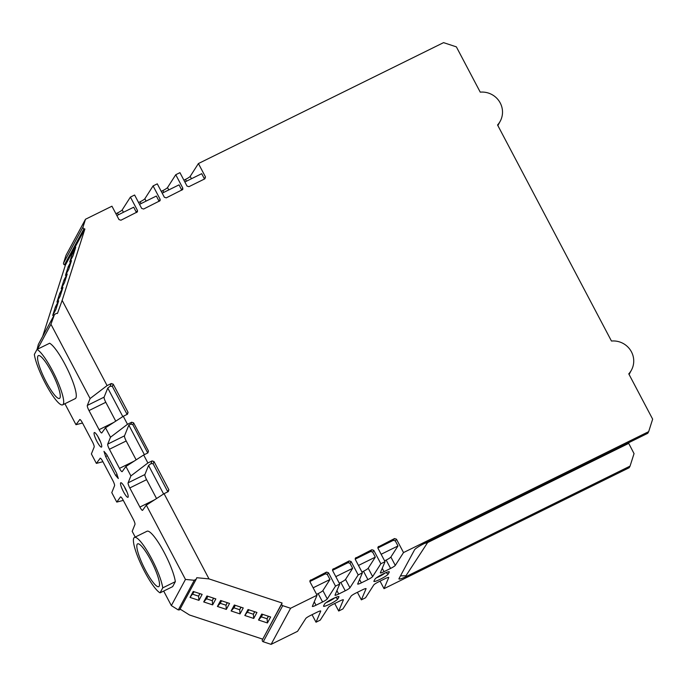 <?xml version="1.0" encoding="UTF-8"?>
<svg xmlns="http://www.w3.org/2000/svg" width="687" height="687" viewBox="0 0 687 687"><rect width="100%" height="100%" fill="white"/><g stroke="black" fill="none" stroke-linecap="round" stroke-linejoin="round"><path stroke-width="1.03" d="M156.542 498.539L146.597 479.672L129.809 487.95L139.882 507.066L154.584 499.81M163.609 493.979L148.572 465.46L150.994 463.605L153.115 463.751L167.808 491.832M129.809 487.95A4.775 0.927 63.7 0 1 128.117 482.815L144.914 474.528L148.572 465.46M144.914 474.528A4.775 0.927 -116.3 0 0 146.597 479.672M104.106 397.146A4.775 0.927 -116.3 0 0 105.798 402.29L89.001 410.568A4.775 0.927 63.7 0 1 87.318 405.424L104.106 397.146L107.773 388.069L122.81 416.588M115.742 421.157L105.798 402.29M124.51 435.841A4.775 0.927 -116.3 0 0 126.193 440.977L109.405 449.264A4.775 0.927 63.7 0 1 107.722 444.12L124.51 435.841L128.83 425.133L144.382 454.631M147.619 453.034L148.469 451.033L147.868 452.913L143.669 454.983L147.885 462.978L152.085 460.908L154.008 461.544L168.865 489.728L168.272 491.609L164.073 493.678L209.003 578.901L282.074 603.006L262.297 639.992A1.434 1.391 28.4 0 0 263.233 641.761L271.107 644.363L290.601 608.261L282.726 605.668L263.233 641.761M107.086 385.596L90.1 398.546L50.941 324.273L54.462 314.543L56.437 313.358L57.45 313.452L62.156 300.374L107.086 385.596L111.285 383.526L113.209 384.162L128.065 412.346L127.464 414.218L123.274 416.288L127.49 424.291L131.689 422.222L133.604 422.849L132.849 424.738L147.456 452.432M132.849 424.738L130.925 424.102L131.689 422.222M128.83 425.133L130.925 424.102M136.464 212.558L133.699 207.216L116.859 215.529M159.135 201.377L156.361 196.035L139.53 204.348M181.797 190.196L179.032 184.863L162.192 193.167M204.468 179.015L201.703 173.682L184.863 181.986M384.608 560.841L386.171 560.068A4.775 0.644 152.2 0 0 390.886 557.037L397.979 545.959L381.148 554.263M339.275 583.203L340.838 582.43A4.775 0.644 152.2 0 0 345.544 579.399L352.646 568.321L335.806 576.625M361.937 572.022L363.5 571.249A4.775 0.644 152.2 0 0 368.215 568.218L375.317 557.14L358.477 565.444M316.604 594.384L318.167 593.611A4.775 0.644 152.2 0 0 322.881 590.58L329.975 579.502L313.143 587.806M397.979 545.959L395.334 540.944L393.411 540.308L377.876 547.977M375.317 557.14L372.672 552.125L370.748 551.489L355.205 559.158M352.646 568.321L350.001 563.306L348.077 562.67L332.534 570.339M329.975 579.502L327.33 574.487L325.415 573.851L309.871 581.52M203.713 601.932L212.626 604.878L212.292 600.687L206.538 598.789L203.713 601.932L206.942 595.964L215.847 598.909L212.626 604.878M194.198 591.765L190.016 597.415L193.236 591.447L202.15 594.384L198.929 600.352L198.586 596.17L192.841 594.272M190.016 597.415L198.929 600.352M217.418 606.458L220.639 600.49L229.552 603.426L226.324 609.395L225.989 605.204L220.244 603.315L217.418 606.458L226.324 609.395M231.115 610.975L234.336 605.007L243.25 607.943L240.029 613.912L239.694 609.73L233.941 607.832L231.115 610.975L240.029 613.912M248.995 609.841L244.821 615.492L248.041 609.532L256.947 612.469L253.726 618.437L253.391 614.247L247.646 612.349M244.821 615.492L253.726 618.437M258.518 620.018L267.432 622.954L267.097 618.772L261.343 616.874L258.518 620.018L261.738 614.049L270.652 616.986L267.432 622.954M262.58 639.108L189.509 614.994L180.071 609.077M209.003 578.901L196.783 577.715L196.259 579.098L194.284 580.283L185.464 579.433L146.314 505.16L142.604 510.286A4.775 0.927 63.7 0 1 142.527 510.347A4.775 0.927 63.7 0 1 139.882 507.066M72.959 255.993L69.739 261.953L72.513 253.254L75.733 247.286L72.959 255.993M68.691 269.373L65.471 275.341L68.245 266.633L71.465 260.665L68.691 269.373M64.432 282.752L61.212 288.72L63.985 280.013L67.206 274.044L64.432 282.752M60.173 296.131L56.944 302.1L59.717 293.392L62.946 287.432L60.173 296.131M54.075 315.264L50.855 321.224M83.986 228.711L64.492 264.813A1.434 1.391 28.4 0 1 63.556 263.035L66.004 255.349L85.497 219.247L83.05 226.933A1.434 1.391 28.4 0 0 83.986 228.711L84.887 229.011L65.394 265.105L42.714 336.295M84.887 229.011L62.156 300.374M55.905 309.511L52.684 315.479L55.458 306.771L58.678 300.812L55.905 309.511M282.074 603.006L281.79 603.89A1.434 1.391 28.4 0 0 282.726 605.668M325.415 573.851L326.54 572.091L309.931 580.644L309.992 581.829L317.05 595.217L290.601 608.261M326.54 572.091L328.463 572.726L335.514 586.105L327.287 598.944A4.775 0.644 -27.8 0 1 322.581 601.975L318.167 593.611M348.077 562.67L349.202 560.91L332.602 569.463L332.654 570.657L339.713 584.036L335.514 586.105M349.202 560.91L351.126 561.545L358.185 574.925L349.958 587.763A4.775 0.644 -27.8 0 1 345.243 590.794L340.838 582.43M370.748 551.489L371.873 549.729L355.273 558.291L355.325 559.476L362.384 572.855L358.185 574.925M371.873 549.729L373.797 550.364L380.856 563.744L372.629 576.591A4.775 0.644 -27.8 0 1 367.914 579.613L363.5 571.249M393.411 540.308L394.544 538.548L377.936 547.11L377.996 548.295L385.046 561.674L380.856 563.744M394.544 538.548L396.459 539.183L403.518 552.571L395.291 565.41A4.775 0.644 -27.8 0 1 390.577 568.432L386.171 560.068M628.433 442.832L634.041 453.609L630.056 466.112L406.318 576.47A9.541 1.28 152.2 0 1 398.949 578.926A9.541 1.28 152.2 0 1 399.001 578.617L414.57 549.78A9.541 1.28 -27.8 0 1 424.042 543.649L647.781 433.291L648.665 431.651L403.518 552.571M648.665 431.651L652.65 419.147L628.768 373.857A20.043 19.476 -151.6 0 0 631.456 370.078L629.094 374.458M204.348 178.697L205.473 176.937L198.414 163.549L443.562 42.637L456.366 46.862L480.247 92.152A20.043 19.476 -151.6 0 1 499.002 100.937A20.043 19.476 -151.6 0 1 500.239 121.187A20.043 19.476 -151.6 0 1 497.551 124.974L611.464 341.035A20.043 19.476 -151.6 0 1 630.228 349.829A20.043 19.476 -151.6 0 1 631.456 370.078M205.473 176.937L204.872 178.818L188.925 186.684L187.001 186.048L179.942 172.66L175.752 174.73L182.802 188.118L182.751 189.509L166.254 197.865L164.339 197.229L157.28 183.841L153.081 185.911L160.14 199.299L160.088 200.69L143.592 209.046L141.668 208.41L134.609 195.022L130.41 197.092L137.469 210.48L137.417 211.871L120.921 220.226L118.997 219.591L111.947 206.203L85.497 219.247M133.604 422.849L148.469 451.033M118.422 214.756L117.477 212.961L115.914 213.734M117.477 212.961A4.775 0.644 152.2 0 0 122.183 209.93L123.428 212.283M130.41 197.092L122.183 209.93M141.084 203.575L140.139 201.78L138.576 202.553M140.139 201.78A4.775 0.644 152.2 0 0 144.854 198.749L146.091 201.102M153.081 185.911L144.854 198.749M163.755 192.394L162.81 190.6L161.247 191.372M162.81 190.6A4.775 0.644 152.2 0 0 167.525 187.568L168.762 189.921M175.752 174.73L167.525 187.568M186.417 181.213L185.473 179.419L183.918 180.192M185.473 179.419A4.775 0.644 152.2 0 0 190.187 176.387L191.433 178.74M198.414 163.549L190.187 176.387M382.247 568.295L384.024 571.67L390.577 568.432M384.024 571.67A4.775 0.644 -27.8 0 1 380.34 572.898A4.775 0.644 -27.8 0 1 380.349 572.778L385.046 561.674M359.584 579.476L361.362 582.851L367.914 579.613M361.362 582.851A4.775 0.644 -27.8 0 1 357.678 584.079A4.775 0.644 -27.8 0 1 357.687 583.959L362.384 572.855M336.913 590.657L338.691 594.023L345.243 590.794M338.691 594.023A4.775 0.644 -27.8 0 1 335.007 595.26A4.775 0.644 -27.8 0 1 335.016 595.14L339.713 584.036M314.251 601.838L316.029 605.204L322.581 601.975M316.029 605.204A4.775 0.644 -27.8 0 1 312.345 606.441A4.775 0.644 -27.8 0 1 312.353 606.32L317.05 595.217M630.056 466.112L629.172 467.753L384.024 588.665L388.722 577.569A4.775 0.644 152.2 0 0 388.73 577.449A4.775 0.644 152.2 0 0 385.046 578.677L378.494 581.906A4.775 0.644 152.2 0 0 373.788 584.938L365.553 597.776L361.362 599.845L366.059 588.75A4.775 0.644 152.2 0 0 366.068 588.63A4.775 0.644 152.2 0 0 362.384 589.858L355.832 593.087A4.775 0.644 152.2 0 0 351.117 596.118L342.89 608.957L338.691 611.026L343.388 599.931A4.775 0.644 152.2 0 0 343.397 599.811A4.775 0.644 152.2 0 0 339.713 601.039L333.161 604.268A4.775 0.644 152.2 0 0 328.446 607.299L320.219 620.138L316.02 622.207L320.726 611.112A4.775 0.644 152.2 0 0 320.726 610.992A4.775 0.644 152.2 0 0 317.042 612.22L310.498 615.449A4.775 0.644 152.2 0 0 305.784 618.48L297.557 631.319L271.107 644.363M388.198 574.1L389.271 572.108A8.115 1.091 -27.8 0 0 389.254 571.782A8.115 1.091 -27.8 0 0 382.058 574.435A8.115 1.091 -27.8 0 0 374.999 579.15L373.926 581.133A8.115 1.091 152.2 0 0 373.865 581.314A8.115 1.091 152.2 0 0 380.581 579.089A8.115 1.091 152.2 0 0 388.198 574.1L385.922 572.632M337.824 598.944A8.115 1.091 152.2 0 1 330.207 603.942A8.115 1.091 152.2 0 1 323.5 606.157A8.115 1.091 152.2 0 1 323.551 605.977L324.625 603.993A8.115 1.091 -27.8 0 1 331.684 599.279A8.115 1.091 -27.8 0 1 338.88 596.625A8.115 1.091 -27.8 0 1 338.897 596.951L337.824 598.944L335.557 597.475M147.885 462.978L130.899 475.928L125.91 466.473L143.669 454.983M127.49 424.291L110.495 437.233L105.506 427.778L123.274 416.288M123.462 491.72A8.115 1.58 63.7 0 1 120.972 482.721A8.115 1.58 63.7 0 1 125.79 489.333A8.115 1.58 63.7 0 1 128.1 497.173A8.115 1.58 63.7 0 1 123.462 491.72M117.048 474.605L115.562 475.335L118.31 478.53L116.644 473.352L106.717 454.528L103.977 451.342L105.643 456.52L107.327 455.687M115.562 475.335L105.643 456.52M196.259 579.098L179.659 609.833L178.276 609.936L171.346 605.591L163.678 591.06M135.21 537.062L132.187 531.317L134.961 524.439A4.775 0.927 -116.3 0 0 133.278 519.295L123.196 500.188A4.775 0.927 -116.3 0 0 120.551 496.899A4.775 0.927 -116.3 0 0 120.474 496.967L120.646 496.881M171.346 605.591L185.464 579.433M130.899 475.928L128.117 482.815M125.91 466.473L122.2 471.591A4.775 0.927 63.7 0 1 122.131 471.66A4.775 0.927 63.7 0 1 119.478 468.371L134.18 461.123M109.405 449.264L119.478 468.371M110.495 437.233L107.722 444.12M105.506 427.778L101.805 432.896A4.775 0.927 63.7 0 1 101.728 432.965A4.775 0.927 63.7 0 1 99.083 429.676L113.784 422.428M89.001 410.568L99.083 429.676M90.1 398.546L87.318 405.424M50.941 324.273L37.459 349.236M82.509 423.012L75.974 424.703L64.913 403.733M75.974 424.703L79.847 419.499M102.913 461.698L96.369 463.39L91.388 453.935L94.162 447.048A4.775 0.927 -116.3 0 0 92.479 441.913L82.397 422.797A4.775 0.927 -116.3 0 0 79.752 419.517A4.775 0.927 -116.3 0 0 79.675 419.577M96.369 463.39L100.25 458.186M123.308 500.394L116.773 502.085L111.783 492.631L114.557 485.743A4.775 0.927 -116.3 0 0 112.874 480.599L102.801 461.492A4.775 0.927 -116.3 0 0 100.156 458.212A4.775 0.927 -116.3 0 0 100.079 458.272M116.773 502.085L120.474 496.967M134.446 537.44L147.044 531.231A31.018 6.046 -116.3 0 1 162.39 549.153A31.018 6.046 -116.3 0 1 175.34 581.666L172.652 586.638L160.062 592.847A31.018 6.046 63.7 0 1 141.033 564.345A31.018 6.046 63.7 0 1 134.446 537.44A31.018 6.046 63.7 0 1 149.792 555.362A31.018 6.046 63.7 0 1 162.742 587.874L160.062 592.847M96.996 441.526A8.115 1.58 63.7 0 1 94.505 432.527A8.115 1.58 63.7 0 1 99.323 439.139A8.115 1.58 63.7 0 1 101.633 446.979A8.115 1.58 63.7 0 1 96.996 441.526M62.646 404.849L75.244 398.632A31.018 6.046 -116.3 0 0 68.657 371.727A31.018 6.046 -116.3 0 0 49.627 343.234L37.029 349.443A31.018 6.046 63.7 0 1 56.059 377.936A31.018 6.046 63.7 0 1 62.646 404.849A31.018 6.046 63.7 0 1 47.3 386.918A31.018 6.046 63.7 0 1 34.35 354.415L37.029 349.443M37.064 349.425L38.386 344.316L54.462 314.543M64.492 264.813L65.394 265.105M136.146 459.852L126.193 440.977M107.773 388.069L110.195 386.223L112.316 386.369L126.88 413.986L128.065 412.346M146.314 505.16L164.073 493.678M37.897 356.115A23.865 4.654 63.7 0 1 38.369 355.626A23.865 4.654 63.7 0 1 51.611 372.053A23.865 4.654 63.7 0 1 59.477 398.426A23.865 4.654 63.7 0 1 45.488 380.555A23.865 4.654 63.7 0 1 37.897 356.115M137.142 544.344A23.865 4.654 63.7 0 1 137.615 543.864A23.865 4.654 63.7 0 1 150.857 560.291A23.865 4.654 63.7 0 1 158.723 586.664A23.865 4.654 63.7 0 1 144.734 568.784A23.865 4.654 63.7 0 1 137.142 544.344M127.009 414.45L126.88 413.986M97.983 436.631A6.561 1.28 -116.3 0 0 99.529 440.032A6.561 1.28 -116.3 0 0 100.491 441.724M124.441 486.825A6.561 1.28 -116.3 0 0 125.996 490.235A6.561 1.28 -116.3 0 0 126.958 491.918M73.578 254.053L72.513 253.254M69.31 267.432L68.245 266.633M65.05 280.811L63.985 280.013M60.791 294.191L59.717 293.392M56.523 307.578L55.458 306.771M199.943 593.662L198.586 596.179L199.78 593.602M207.895 596.282L206.538 598.798M213.648 598.179L212.292 600.696L213.477 598.128M221.6 600.807L220.235 603.315M227.345 602.705L225.989 605.213L227.182 602.645M235.298 605.324L233.941 607.84M241.051 607.222L239.686 609.738M240.879 607.162L239.694 609.73M254.748 611.739L253.391 614.255L254.585 611.688M268.445 616.265L267.088 618.772M262.7 614.367L261.343 616.883M268.282 616.205L267.097 618.772M175.34 581.666L162.742 587.874M380.057 581.142L384.024 588.665M357.395 592.323L361.362 599.845M334.724 603.504L338.691 611.026M312.053 614.685L316.02 622.207M628.665 443.407L427.597 542.584L424.368 543.486M334.689 597.845A6.561 0.885 -27.8 0 1 326.059 602.662M385.055 573.001A6.561 0.885 -27.8 0 1 376.433 577.819M400.495 575.852L405.957 575.775L427.597 542.584M63.556 263.035L83.05 226.933M178.276 609.936L194.284 580.283M54.333 314.835L38.317 344.488M262.297 639.992L281.79 603.89M110.195 386.223L111.285 383.526M113.209 384.162L112.316 386.369M154.008 461.544L153.115 463.751M167.68 491.368L168.865 489.728M150.994 463.605L152.085 460.908M136.344 212.24L137.469 210.48M159.006 201.059L160.14 199.299M181.677 189.878L182.802 188.118M310.593 579.957L309.949 581.477M322.881 590.58L327.287 598.944M328.463 572.726L327.33 574.487M333.255 568.776L332.611 570.296M345.544 579.399L349.958 587.763M351.126 561.545L350.001 563.306M355.926 557.595L355.282 559.115M368.215 568.218L372.629 576.591M373.797 550.364L372.672 552.125M378.589 546.414L377.944 547.934M390.886 557.037L395.291 565.41M396.459 539.183L395.334 540.944M338.897 596.951L338.33 596.591M389.271 572.108L388.705 571.739M406.318 576.47L405.957 575.775M500.239 121.187L497.869 125.575"/></g></svg>
